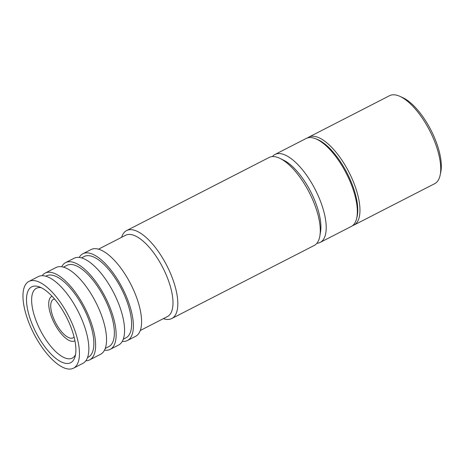 <?xml version="1.0" encoding="UTF-8"?>
<svg xmlns="http://www.w3.org/2000/svg" width="464" height="464" viewBox="0 0 464 464"><rect width="100%" height="100%" fill="white"/><g stroke="black" fill="none" stroke-linecap="round" stroke-linejoin="round"><path stroke-width="0.7" d="M307.533 137.924A49.439 19.772 62.8 0 1 308.775 137.135L389.557 95.7A49.439 19.772 62.8 0 1 399.858 96.332L402.729 97.631A46.684 18.67 62.8 0 1 434.379 137.431A46.684 18.67 62.8 0 1 440.8 171.866L440.179 174.951A49.439 19.772 62.8 0 1 434.681 183.686L353.899 225.115A49.439 19.772 62.8 0 1 352.53 225.666M399.858 96.332A49.439 19.772 62.8 0 1 433.382 138.481A49.439 19.772 62.8 0 1 440.179 174.951M308.775 137.135A49.439 19.772 62.8 0 1 352.599 179.916A49.439 19.772 62.8 0 1 353.899 225.115M272.38 156.594A49.439 19.772 62.8 0 1 275.019 154.448L306.159 138.475A49.439 19.772 62.8 0 1 315.398 138.661L317.109 139.328A47.931 19.169 62.8 0 1 350.639 180.624A47.931 19.169 62.8 0 1 356.984 217.071L356.526 218.851A49.439 19.772 62.8 0 1 351.289 226.461L320.143 242.434A49.439 19.772 62.8 0 1 316.86 243.322M315.398 138.661A49.439 19.772 62.8 0 1 349.984 181.256A49.439 19.772 62.8 0 1 356.526 218.851M275.019 154.448A49.439 19.772 62.8 0 1 318.838 197.229A49.439 19.772 62.8 0 1 320.143 242.434M121.626 237.313A49.439 19.772 62.8 0 1 126.631 230.556L269.097 157.487A49.439 19.772 62.8 0 1 280.186 158.497L283.846 160.306A45.71 18.282 62.8 0 1 314.105 198.928A45.71 18.282 62.8 0 1 320.537 231.843L319.876 235.874A49.439 19.772 62.8 0 1 314.221 245.468L171.755 318.536A49.439 19.772 62.8 0 1 163.345 318.658M280.186 158.497A49.439 19.772 62.8 0 1 312.916 200.268A49.439 19.772 62.8 0 1 319.876 235.874M126.631 230.556A49.439 19.772 62.8 0 1 170.456 273.331A49.439 19.772 62.8 0 1 171.755 318.536M98.548 249.151L125.669 235.242A45.71 18.282 62.8 0 1 166.182 274.792A45.71 18.282 62.8 0 1 167.382 316.581L140.267 330.496M79.216 257.427A48.766 19.505 62.8 0 1 82.894 253.738L91.101 249.533A48.766 19.505 62.8 0 1 134.322 291.734A48.766 19.505 62.8 0 1 135.61 336.319L127.403 340.53A48.766 19.505 62.8 0 1 122.27 341.365M82.894 253.738A48.766 19.505 62.8 0 1 126.121 295.939A48.766 19.505 62.8 0 1 127.403 340.53M81.525 257.88L84.291 256.464A45.71 18.282 62.8 0 1 124.804 296.015A45.71 18.282 62.8 0 1 126.011 337.804L123.244 339.225M61.724 266.736A48.766 19.505 62.8 0 1 65.65 262.583L74.078 258.262A48.766 19.505 62.8 0 1 117.305 300.463A48.766 19.505 62.8 0 1 118.593 345.048L110.165 349.375A48.766 19.505 62.8 0 1 104.499 350.14M65.65 262.583A48.766 19.505 62.8 0 1 108.878 304.784A48.766 19.505 62.8 0 1 110.165 349.375M63.504 267.125L67.048 265.309A45.71 18.282 62.8 0 1 107.561 304.86A45.71 18.282 62.8 0 1 108.767 346.649L105.224 348.464M42.172 275.686A48.766 19.505 62.8 0 1 45.136 273.105L56.057 267.508A48.766 19.505 62.8 0 1 99.284 309.703A48.766 19.505 62.8 0 1 100.566 354.293L89.645 359.896A48.766 19.505 62.8 0 1 85.823 360.795M45.136 273.105A48.766 19.505 62.8 0 1 88.363 315.305A48.766 19.505 62.8 0 1 89.645 359.896M45.797 276.208L46.533 275.831A45.71 18.282 62.8 0 1 87.046 315.381A45.71 18.282 62.8 0 1 88.253 357.17L87.516 357.547M28.954 281.404L38.35 276.585A48.766 19.505 62.8 0 1 81.577 318.785A48.766 19.505 62.8 0 1 82.859 363.376L73.463 368.196A48.766 19.505 62.8 0 1 33.855 333.703A48.766 19.505 62.8 0 1 28.954 281.404A48.766 19.505 62.8 0 1 72.181 323.605A48.766 19.505 62.8 0 1 73.463 368.196M69.548 323.756A42.647 17.058 62.8 0 1 74.994 356.886A42.647 17.058 62.8 0 1 36.035 332.584A42.647 17.058 62.8 0 1 39.034 286.764A42.647 17.058 62.8 0 1 69.548 323.756M75.528 354.6A39.254 15.701 62.8 0 1 72.28 358.109A39.254 15.701 62.8 0 1 40.391 330.345A39.254 15.701 62.8 0 1 36.447 288.254A39.254 15.701 62.8 0 1 41.197 287.663M74.919 340.756A25.027 10.011 62.8 0 1 74.327 341.052A25.027 10.011 62.8 0 1 54.311 323.211A25.027 10.011 62.8 0 1 51.498 296.542A25.027 10.011 62.8 0 1 52.084 296.241M74.089 337.061A21.588 8.63 62.8 0 1 73.068 337.85A21.588 8.63 62.8 0 1 55.535 322.579A21.588 8.63 62.8 0 1 53.366 299.431A21.588 8.63 62.8 0 1 54.601 299.06M74.327 341.052L74.924 340.808M51.498 296.542L52.049 296.2"/></g></svg>
